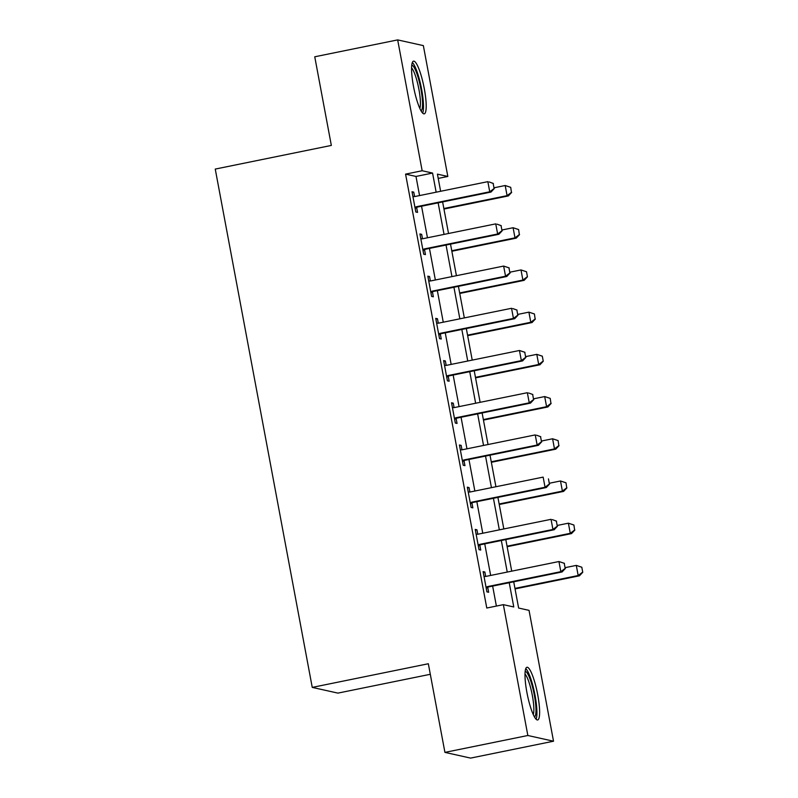 <?xml version="1.0" encoding="UTF-8"?>
<svg xmlns="http://www.w3.org/2000/svg" width="798" height="798" viewBox="0 0 798 798"><rect width="100%" height="100%" fill="white"/><g stroke="black" fill="none" stroke-linecap="round" stroke-linejoin="round"><path stroke-width="1.2" d="M526.899 692.405A26.883 5.077 -101.5 0 1 526.949 667.268A26.883 5.077 -101.5 0 1 537.722 694.819A26.883 5.077 -101.5 0 1 537.682 719.956A26.883 5.077 -101.5 0 1 526.899 692.405M413.474 86.294A26.883 5.077 -101.5 0 1 413.514 61.147A26.883 5.077 -101.5 0 1 424.297 88.698A26.883 5.077 -101.5 0 1 424.247 113.845A26.883 5.077 -101.5 0 1 413.474 86.294M430.312 674.29L337.923 693.113L312.247 687.397L215.251 169.076L331.34 145.426L314.751 56.788L397.673 39.9L423.349 45.616L447.828 176.458L437.424 174.144L440.626 191.281M438.222 178.413L447.828 176.458M513.712 581.792L518.63 608.046L529.034 610.36L553.523 741.212L527.847 735.497L503.358 604.655L513.772 606.969L509.234 582.71M527.847 735.497L444.925 752.384L470.601 758.1L553.523 741.212M419.558 195.57L415.987 176.438L405.574 174.124L486.78 608.026L503.358 604.655M496.386 606.071L492.645 586.091M490.65 575.448L484.745 543.877M482.76 533.234L476.845 501.673M474.86 491.029L468.945 459.458M466.96 448.815L461.054 417.254M459.059 406.611L453.154 375.05M451.159 364.407L445.254 332.836M443.259 322.192L437.354 290.632M435.359 279.988L429.454 248.417M427.459 237.774L421.553 206.213M414.601 196.567L413.763 192.128L412.027 191.739L415.818 211.999L417.554 212.388L416.646 207.52M422.491 238.772L421.663 234.333L419.928 233.954L423.718 254.213L425.454 254.592L424.546 249.724M430.391 280.986L429.563 276.547L427.828 276.158L431.618 296.417L433.354 296.806L432.446 291.938M438.292 323.19L437.464 318.751L435.728 318.362L439.518 338.631L441.254 339.01L440.346 334.143M446.192 365.404L445.364 360.965L443.628 360.576L447.419 380.836L449.154 381.225L448.247 376.357M454.092 407.608L453.264 403.17L451.528 402.781L455.319 423.04L457.055 423.429L456.137 418.561M461.992 449.823L461.164 445.374L459.429 444.995L463.219 465.254L464.955 465.643L464.037 460.775M469.892 492.027L469.054 487.588L467.329 487.199L471.119 507.458L472.855 507.847L471.937 502.979M477.793 534.231L476.955 529.792L475.219 529.413L479.019 549.672L480.745 550.051L479.837 545.184M485.693 576.445L484.855 572.006L483.119 571.617L486.91 591.877L488.645 592.266L487.738 587.398M444.925 752.384L428.336 663.746L312.247 687.397M405.574 174.124L422.162 170.742L397.673 39.9M436.147 192.188L432.566 173.066L422.162 170.742M507.239 572.066L501.334 540.505M499.339 529.862L493.433 498.291M491.438 487.648L485.533 456.087M483.538 445.444L477.633 413.873M475.638 403.229L469.733 371.669M467.748 361.025L461.833 329.454M459.848 318.821L453.932 287.25M451.947 276.607L446.042 245.046M444.047 234.403L438.142 202.832M442.621 201.924L448.526 233.485M450.521 244.128L456.426 275.699M458.421 286.332L464.326 317.903M466.321 328.547L472.226 360.107M474.221 370.751L480.127 402.322M482.122 412.965L488.027 444.526M490.022 455.169L495.927 486.74M497.912 497.383L503.827 528.944M505.812 539.588L511.727 571.159M415.987 176.438L432.566 173.066M412.167 192.458L413.763 192.128M420.067 234.662L421.663 234.333M427.957 276.866L429.563 276.547M435.858 319.08L437.464 318.751M443.758 361.285L445.364 360.965M451.658 403.499L453.264 403.17M459.558 445.703L461.164 445.374M467.458 487.917L469.054 487.588M475.359 530.121L476.955 529.792M483.259 572.326L484.855 572.006M494.102 188.498L493.154 183.43L494.102 188.498L489.743 191.789L490.999 192.069L418.022 206.931A3.451 3.372 -77.5 0 0 417.045 207.29L415.14 208.368M412.915 196.468L413.843 196.567A3.451 3.372 -77.5 0 0 414.88 196.527L487.847 181.655L489.743 191.789L416.775 206.652A3.451 3.372 -77.5 0 0 415.798 207.011L414.98 207.48M493.154 183.43L489.104 181.934L493.364 183.48M490.999 192.069L494.311 188.537M443.957 209.046L508.346 195.929L507.089 195.65L505.194 185.515L494.171 187.769M510.501 187.291L505.194 185.515L510.71 187.331L511.448 192.358L510.71 187.331M443.858 208.527L507.089 195.65L511.448 192.358M511.658 192.398L508.346 195.929M502.002 230.702L501.054 225.635L502.002 230.702L497.643 233.994L498.9 234.273L425.923 249.136A3.451 3.372 -77.5 0 0 424.945 249.505L423.04 250.572M420.815 238.672L421.743 238.782A3.451 3.372 -77.5 0 0 422.78 238.732L495.748 223.869L497.643 233.994L424.676 248.856A3.451 3.372 -77.5 0 0 423.698 249.225L422.88 249.684M501.054 225.635L496.994 224.148L501.264 225.684M498.9 234.273L502.211 230.752M509.902 272.906L508.954 267.849L509.902 272.906L505.543 276.208L506.79 276.487L433.823 291.35A3.451 3.372 -77.5 0 0 432.845 291.709L430.94 292.786M428.716 280.876L429.643 280.986A3.451 3.372 -77.5 0 0 430.681 280.936L503.648 266.073L505.543 276.208L432.576 291.071A3.451 3.372 -77.5 0 0 431.598 291.43L430.77 291.898M508.954 267.849L503.648 266.073L509.164 267.889M506.79 276.487L510.112 272.956M517.802 315.12L516.855 310.053L517.802 315.12L513.443 318.412L514.69 318.691L441.723 333.554A3.451 3.372 -77.5 0 0 440.745 333.923L438.84 334.99M436.616 323.09L437.543 323.19A3.451 3.372 -77.5 0 0 438.581 323.15L511.548 308.287L513.443 318.412L440.476 333.275A3.451 3.372 -77.5 0 0 439.499 333.644L438.671 334.103M516.855 310.053L512.795 308.567L517.064 310.103M514.69 318.691L518.012 315.17M451.858 251.25L516.236 238.133L514.989 237.854L513.094 227.729L502.072 229.974M518.401 229.495L513.094 227.729L518.61 229.545L519.348 234.562L518.61 229.545M451.758 250.742L514.989 237.854L519.348 234.562M519.558 234.612L516.236 238.133M459.758 293.455L524.136 280.347L522.89 280.068L520.994 269.933L509.962 272.178M526.301 271.709L520.994 269.933L526.51 271.749L527.458 276.816L526.51 271.749M459.658 292.946L522.89 280.068L527.249 276.766M527.458 276.816L524.136 280.347M467.648 335.669L532.037 322.552L530.79 322.272L528.894 312.148L517.862 314.392M534.201 313.913L528.894 312.148L534.411 313.963L535.149 318.981L534.411 313.963M467.558 335.15L530.79 322.272L535.149 318.981M535.358 319.03L532.037 322.552M525.702 357.324L524.755 352.267L525.702 357.324L521.343 360.626L522.59 360.905L449.623 375.768A3.451 3.372 -77.5 0 0 448.646 376.127L446.74 377.195M444.516 365.294L445.444 365.404A3.451 3.372 -77.5 0 0 446.481 365.354L519.448 350.492L521.343 360.626L448.376 375.489A3.451 3.372 -77.5 0 0 447.399 375.848L446.571 376.317M524.755 352.267L519.448 350.492L524.964 352.307M522.59 360.905L525.912 357.374M475.548 377.873L539.937 364.766L538.69 364.486L536.795 354.352L525.762 356.596M542.101 356.127L536.795 354.352L542.311 356.167L543.258 361.235L542.311 356.167M475.458 377.364L538.69 364.486L543.049 361.185M543.258 361.235L539.937 364.766M411.738 65.227A23.272 4.399 -101.5 0 1 414.88 68.818A23.272 4.399 -101.5 0 1 421.673 93.625A23.272 4.399 -101.5 0 1 421.025 110.792M419.818 108.398A21.546 4.07 78.5 0 0 419.199 90.952A21.546 4.07 78.5 0 0 413.314 70.583A21.546 4.07 78.5 0 0 411.569 67.9M422.651 113.087A26.713 5.047 78.5 0 0 422.022 91.59A26.713 5.047 78.5 0 0 414.671 65.975A26.713 5.047 78.5 0 0 412.337 62.473M525.174 671.337A23.272 4.399 -101.5 0 1 534.341 695.198A23.272 4.399 -101.5 0 1 534.451 716.903M533.254 714.509A21.546 4.07 78.5 0 0 532.336 695.457A21.546 4.07 78.5 0 0 525.004 674.011M536.076 719.197A26.713 5.047 78.5 0 0 535.039 695.347A26.713 5.047 78.5 0 0 525.772 668.594M533.603 399.539L532.655 394.471L533.603 399.539L529.244 402.83L530.49 403.11L457.523 417.972A3.451 3.372 -77.5 0 0 456.546 418.342L454.641 419.409M452.406 407.509L453.344 407.608A3.451 3.372 -77.5 0 0 454.371 407.569L527.348 392.706L529.244 402.83L456.266 417.693A3.451 3.372 -77.5 0 0 455.299 418.062L454.471 418.521M532.655 394.471L528.595 392.975L532.865 394.521M530.49 403.11L533.812 399.579M541.503 441.743L540.555 436.676L541.503 441.743L537.144 445.045L538.391 445.314L465.424 460.177A3.451 3.372 -77.5 0 0 464.446 460.546L462.541 461.613M460.306 449.713L461.244 449.823A3.451 3.372 -77.5 0 0 462.271 449.773L535.249 434.91L537.144 445.045L464.167 459.907A3.451 3.372 -77.5 0 0 463.199 460.266L462.371 460.725M540.555 436.676L536.495 435.189L540.765 436.725M538.391 445.314L541.712 441.793M549.403 483.957L548.455 478.89L549.403 483.957L545.044 487.249L546.291 487.528L473.314 502.391A3.451 3.372 -77.5 0 0 472.346 502.75L470.431 503.827M468.207 491.927L469.134 492.027A3.451 3.372 -77.5 0 0 470.172 491.987L543.149 477.114L545.044 487.249L472.067 502.112A3.451 3.372 -77.5 0 0 471.089 502.481L470.271 502.94M546.291 487.528L549.603 483.997M557.293 526.161L556.346 521.094L557.293 526.161L552.944 529.453L554.191 529.732L481.214 544.595A3.451 3.372 -77.5 0 0 480.246 544.964L478.331 546.032M476.107 534.131L477.034 534.241A3.451 3.372 -77.5 0 0 478.072 534.191L551.039 519.328L552.944 529.453L479.967 544.316A3.451 3.372 -77.5 0 0 478.99 544.685L478.172 545.144M556.346 521.094L552.296 519.608L556.555 521.144M554.191 529.732L557.503 526.211M565.193 568.366L564.246 563.308L565.193 568.366L560.834 571.667L562.091 571.947L489.114 586.809A3.451 3.372 -77.5 0 0 488.137 587.168L486.231 588.246M484.007 576.336L484.935 576.445A3.451 3.372 -77.5 0 0 485.972 576.395L558.939 561.533L560.834 571.667L487.867 586.53A3.451 3.372 -77.5 0 0 486.89 586.889L486.072 587.358M564.246 563.308L558.939 561.533L564.455 563.348M562.091 571.947L565.403 568.415M483.448 420.087L547.837 406.97L546.59 406.691L544.695 396.566L533.663 398.81M550.002 398.332L544.695 396.566L550.211 398.382L550.949 403.399L550.211 398.382M483.359 419.568L546.59 406.691L550.949 403.399M551.159 403.439L547.837 406.97M491.349 462.291L555.737 449.174L554.49 448.905L552.595 438.77L541.563 441.015M557.902 440.536L552.595 438.77L558.101 440.586L558.849 445.603L558.101 440.586M491.259 461.783L554.49 448.905L558.849 445.603M559.049 445.653L555.737 449.174M499.249 504.506L563.637 491.388L562.39 491.109L560.495 480.975L549.463 483.229M565.792 482.75L560.495 480.975L566.001 482.79L566.74 487.817L566.001 482.79M499.149 503.987L562.39 491.109L566.74 487.817M566.949 487.857L563.637 491.388M507.149 546.71L571.538 533.593L570.281 533.313L568.385 523.189L557.363 525.433M573.692 524.954L568.385 523.189L573.902 525.004L574.64 530.022L573.902 525.004M507.049 546.201L570.281 533.313L574.64 530.022M574.849 530.072L571.538 533.593M515.049 588.914L579.438 575.807L578.181 575.528L576.286 565.393L565.263 567.637M581.592 567.169L576.286 565.393L581.802 567.208L582.749 572.276L581.802 567.208M514.949 588.405L578.181 575.528L582.54 572.226M582.749 572.276L579.438 575.807M415.798 207.011L417.045 207.29M416.775 206.652L418.022 206.931M423.698 249.225L424.945 249.505M424.676 248.856L425.923 249.136M431.598 291.43L432.845 291.709M432.576 291.071L433.823 291.35M439.499 333.644L440.745 333.923M440.476 333.275L441.723 333.554M447.399 375.848L448.646 376.127M448.376 375.489L449.623 375.768M455.299 418.062L456.546 418.342M456.266 417.693L457.523 417.972M463.199 460.266L464.446 460.546M464.167 459.907L465.424 460.177M471.089 502.481L472.346 502.75M472.067 502.112L473.314 502.391M478.99 544.685L480.246 544.964M479.967 544.316L481.214 544.595M486.89 586.889L488.137 587.168M487.867 586.53L489.114 586.809"/></g></svg>
